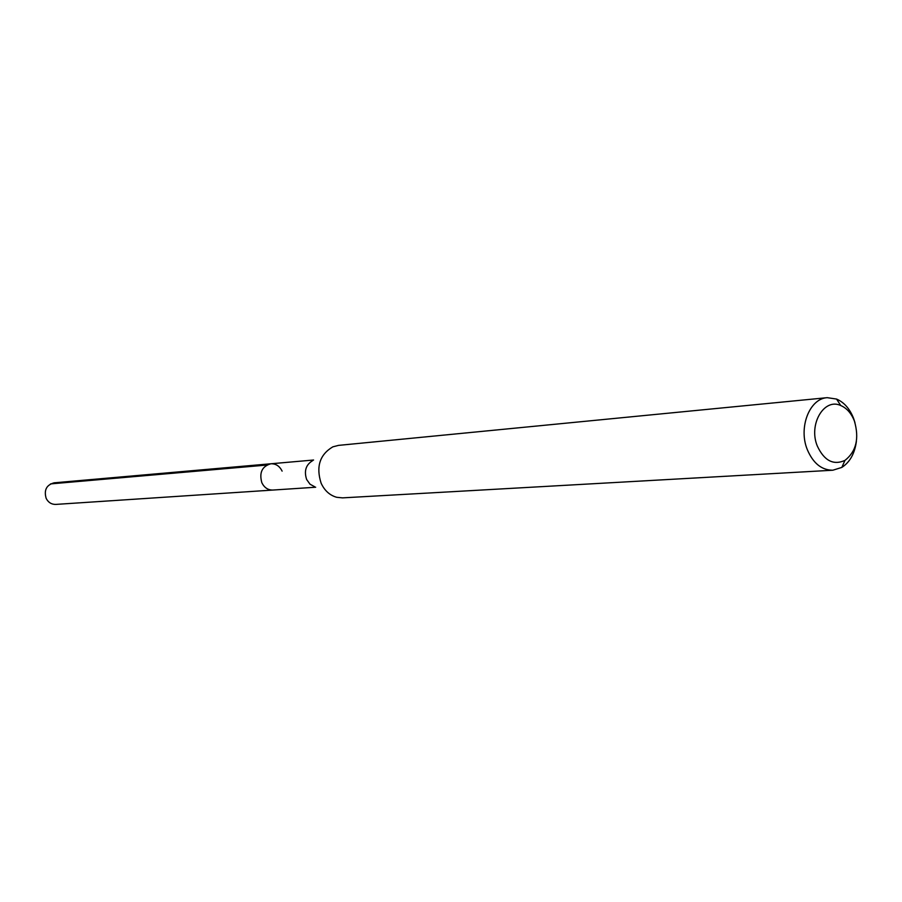 <?xml version="1.0" encoding="UTF-8"?>
<svg xmlns="http://www.w3.org/2000/svg" width="902" height="902" viewBox="0 0 902 902"><rect width="100%" height="100%" fill="white"/><g stroke="black" fill="none" stroke-linecap="round" stroke-linejoin="round"><path stroke-width="1.35" d="M313.58 460.02L54.131 482.818C46.442 484.949 43.792 490.147 46.182 498.423C48.313 502.482 51.515 504.477 55.789 504.41L272.878 490.057C267.984 490.124 264.309 487.678 261.839 482.717C259.066 472.625 262.065 466.311 270.848 463.775C275.854 463.617 279.609 466.075 282.112 471.126M314.742 486.787L309.995 484.182L306.624 479.458C303.884 470.934 305.913 464.654 312.723 460.606M270.848 463.775C262.065 466.311 259.066 472.625 261.839 482.717C264.309 487.678 267.984 490.124 272.878 490.057L315.677 487.227M827.235 397.669L338.498 445.385L332.815 446.851C319.759 454.608 315.858 466.729 321.123 483.201C324.573 490.643 329.771 495.333 336.705 497.295L342.546 497.87L832.817 470.224C821.666 470.167 813.164 463.312 807.324 449.658C798.191 427.695 809.545 398.481 827.235 397.669L836.571 399.067C844.125 402.326 849.797 408.775 853.596 418.404L854.972 422.666M856.404 441.27C854.78 453.48 849.921 462.185 841.825 467.416L832.817 470.224M817.347 446.107C808.248 424.605 824.022 397.624 840.732 405.517C846.798 408.132 851.353 413.296 854.397 421.031C859.414 438.372 856.269 451.496 844.96 460.392C833.459 465.533 824.248 460.775 817.347 446.107M50.546 483.9L266.755 465.06M840.732 405.517L836.571 399.067M844.96 460.392L841.825 467.416"/></g></svg>
